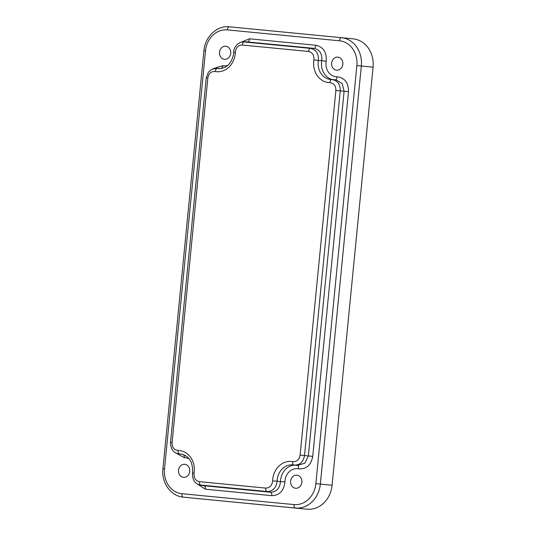 <?xml version="1.0" encoding="UTF-8"?>
<svg xmlns="http://www.w3.org/2000/svg" width="536" height="536" viewBox="0 0 536 536"><rect width="100%" height="100%" fill="white"/><g stroke="black" fill="none" stroke-linecap="round" stroke-linejoin="round"><path stroke-width="0.8" d="M181.959 454.186L179.607 453.938A16.408 14.083 -84.3 0 1 180.746 453.999C188.732 455.633 192.705 461.509 192.652 471.64L192.484 472.94L194.039 473.308C193.71 477.978 195.506 480.759 199.425 481.663L265.715 488.102C269.735 487.974 272.04 485.589 272.623 480.946A19.691 16.897 95.7 0 1 292.763 461.637C296.77 461.878 299.222 459.707 300.12 455.118L335.878 90.45C335.891 85.78 333.908 83.181 329.921 82.645A3.283 1.682 -89.7 0 1 331.623 79.529A3.283 1.682 -89.7 0 1 331.704 79.536L330.565 79.475A16.408 14.083 -84.3 0 0 331.55 79.529M215.191 71.496A3.283 1.682 -79.3 0 1 217.408 68.427A16.408 14.083 -84.3 0 0 218.454 68.581C226.634 68.575 231.699 63.57 233.642 53.567L233.73 52.26L235.331 52.186A19.691 16.897 95.7 0 1 235.237 53.721A19.691 16.897 95.7 0 1 215.191 71.496C211.184 71.255 208.732 73.425 207.834 78.015L172.076 442.682C172.063 447.352 174.046 449.952 178.032 450.488A19.691 16.897 95.7 0 1 194.24 471.787A19.691 16.897 95.7 0 1 194.039 473.308M189.288 458.99A13.125 11.263 -84.3 0 0 184.391 457.717A3.283 1.675 89.5 0 0 183.439 454.608M301.855 482.266A6.566 5.635 95.7 0 1 295.591 488.249A6.566 5.635 95.7 0 1 290.639 481.174A6.566 5.635 95.7 0 1 296.904 475.191A6.566 5.635 95.7 0 1 301.855 482.266M178.528 470.286A6.566 5.635 -84.3 0 0 183.473 477.362A6.566 5.635 -84.3 0 0 189.737 471.372A6.566 5.635 -84.3 0 0 184.793 464.297A6.566 5.635 -84.3 0 0 178.528 470.286M230.728 53.305A6.566 5.635 95.7 0 1 224.47 59.295A6.566 5.635 95.7 0 1 219.519 52.213A6.566 5.635 95.7 0 1 225.783 46.23A6.566 5.635 95.7 0 1 230.728 53.305M331.63 63.107A6.566 5.635 -84.3 0 0 336.581 70.183A6.566 5.635 -84.3 0 0 342.846 64.199A6.566 5.635 -84.3 0 0 337.894 57.124A6.566 5.635 -84.3 0 0 331.63 63.107M184.391 457.717L175.279 452.699M212.973 68.789L222.835 65.673A13.125 11.263 -84.3 0 0 227.813 65.392M240.53 42.384L249.595 38.82L315.939 45.265C323.489 47.014 326.906 52.387 326.19 61.385A13.125 11.263 -84.3 0 0 336.976 76.762C344.661 77.693 348.5 82.665 348.494 91.669L312.729 456.397C310.994 465.235 306.264 469.368 298.539 468.812A3.283 1.682 101.6 0 0 297.674 465.476M298.539 468.812A13.125 11.263 -84.3 0 0 284.964 481.824C283.926 490.782 279.531 495.391 271.779 495.659L205.435 489.221L197.194 483.914M194.856 498.292A26.257 22.525 -84.3 0 0 194.923 498.299A26.257 22.525 -84.3 0 0 194.983 498.306L307.101 509.2A26.257 22.525 -84.3 0 0 332.086 485.248L373.076 67.181A26.257 22.525 95.7 0 0 353.278 38.88A26.257 22.525 95.7 0 0 353.217 38.873L341.606 37.708M329.921 82.645A19.691 16.897 95.7 0 1 313.915 59.824C314.25 55.161 312.455 52.374 308.528 51.469L242.239 45.031C238.219 45.158 235.92 47.543 235.331 52.186M332.474 79.576A16.408 14.083 95.7 0 1 321.747 60.648L318.364 60.514A16.408 14.083 -84.3 0 0 330.565 79.475M219.586 68.635L216.665 68.327L211.72 69.332L208.424 72.172L206.246 77.861L170.488 442.528L172.076 442.682M293.762 465.014A16.408 14.083 -84.3 0 0 292.857 464.886A16.408 14.083 -84.3 0 0 277.119 481.127L280.469 481.676A16.408 14.083 95.7 0 1 294.84 465.168M297.52 465.429L304.924 463.138L308.347 455.969L344.105 91.234L342.162 83.562L336.025 79.904L332.367 79.569M331.704 79.536C337.432 80.306 340.286 84.092 340.266 90.886L304.508 455.553C303.209 462.22 299.678 465.382 293.902 465.04A3.283 1.682 -79.3 0 1 293.829 465.027A3.283 1.682 -79.3 0 1 292.763 461.637M326.19 61.385L321.747 60.648C322.357 53.794 319.784 49.701 314.029 48.367L246.922 41.888L243.384 41.895L310.438 48.367C316.14 49.674 318.786 53.727 318.364 60.514L313.915 59.824M219.968 68.628L216.665 68.327M178.032 450.488A3.283 1.682 -89.7 0 0 179.607 453.938L182.294 454.267M178.803 453.892L178.803 453.892C173.496 453.007 170.729 449.215 170.488 442.528M203.311 485.663L270.506 492.242C276.415 492.035 279.738 488.51 280.469 481.676L284.964 481.824M272.623 480.946L277.119 481.127C276.214 487.874 272.837 491.338 266.988 491.525L199.888 484.959L203.358 485.676M298.163 465.529L293.902 465.04M335.502 79.857A3.283 1.675 89.5 0 0 336.976 76.762M221.348 68.501A3.283 1.682 101.6 0 0 222.835 65.673M227.365 29.895A22.974 19.711 -84.3 0 0 205.502 50.853L164.512 468.926A22.974 19.711 -84.3 0 0 181.892 493.696L294.003 504.584A22.974 19.711 -84.3 0 0 315.865 483.626L356.855 65.559A22.974 19.711 -84.3 0 0 339.482 40.79L227.365 29.895A3.283 1.688 -84.5 0 1 229.361 26.8L341.472 37.694A26.257 22.525 95.7 0 1 341.539 37.701A26.257 22.525 95.7 0 1 361.338 66.002L373.076 67.181M199.425 481.663A3.283 1.688 -84.5 0 0 200.699 485.08L204.162 485.797A3.283 1.688 95.5 0 1 205.435 489.221M271.779 495.659A3.283 1.688 95.5 0 0 270.506 492.242L266.988 491.525A3.283 1.688 -84.5 0 1 265.715 488.102M300.12 455.118L312.729 456.397M348.494 91.669L335.878 90.45M308.528 51.469A3.283 1.688 -84.5 0 1 310.438 48.367L314.029 48.367A3.283 1.688 95.5 0 0 315.939 45.265M249.595 38.82A3.283 1.688 95.5 0 1 247.686 41.922L244.148 41.929A3.283 1.688 -84.5 0 0 242.239 45.031M356.855 65.559L361.338 66.002L320.347 484.068L332.086 485.248M315.865 483.626L320.347 484.068A26.257 22.525 95.7 0 1 295.363 508.021L307.101 509.2M294.003 504.584A3.283 1.688 -84.5 0 0 295.363 508.021L194.983 498.306M181.892 493.696A3.283 1.688 -84.5 0 0 183.245 497.127A26.257 22.525 95.7 0 1 183.185 497.12L194.923 498.299M207.834 78.015L206.246 77.861M339.482 40.79A3.283 1.688 -84.5 0 1 341.472 37.694A3.283 1.688 -84.5 0 1 341.479 37.694L353.278 38.88M205.502 50.853L203.915 50.706C204.946 36.843 216.993 25.272 229.361 26.8L341.472 37.694M183.185 497.12C170.776 496.202 161.249 482.541 162.924 468.772L164.512 468.926M336.025 79.904L335.328 79.877M292.857 464.886L294.512 465.134M243.384 41.895C242.178 41.58 240.235 42.311 237.549 44.093C234.802 46.927 233.529 49.654 233.73 52.26M192.484 472.94C192.27 479.62 194.736 483.626 199.888 484.959M162.924 468.772L203.915 50.706"/></g></svg>
